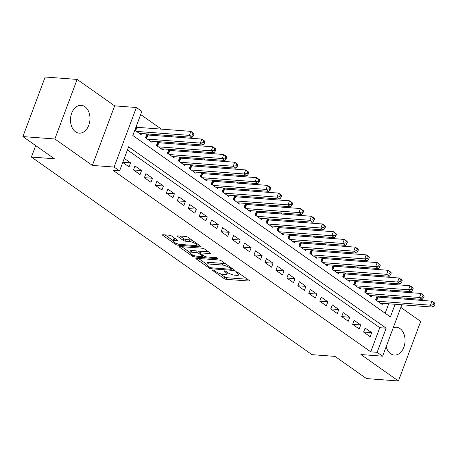<?xml version="1.0" encoding="UTF-8"?>
<svg xmlns="http://www.w3.org/2000/svg" width="458" height="458" viewBox="0 0 458 458"><rect width="100%" height="100%" fill="white"/><g stroke="black" fill="none" stroke-linecap="round" stroke-linejoin="round"><path stroke-width="0.69" d="M212.701 269.962A1.231 0.338 -159.5 0 0 212.3 270.065A1.231 0.338 -159.5 0 0 212.575 270.432L224.002 278.481A1.758 0.481 -159.5 0 0 226.332 279.334L248.912 281.029A1.758 0.481 -159.5 0 0 249.484 280.886A1.758 0.481 -159.5 0 0 249.095 280.37L237.662 272.315A1.231 0.338 -159.5 0 0 236.03 271.72A1.231 0.338 -159.5 0 0 235.635 271.823A1.231 0.338 -159.5 0 0 235.904 272.184L237.387 273.226A5.616 1.546 -159.5 0 1 238.629 274.892A5.616 1.546 -159.5 0 1 236.815 275.35L234.931 275.206A5.616 1.546 -159.5 0 1 227.477 272.481L225.994 271.439A1.231 0.338 -159.5 0 0 224.368 270.844A1.231 0.338 -159.5 0 0 223.968 270.941A1.231 0.338 -159.5 0 0 224.243 271.308L225.72 272.35A5.616 1.546 -159.5 0 1 226.968 274.016A5.616 1.546 -159.5 0 1 225.147 274.474L223.269 274.331A5.616 1.546 -159.5 0 1 215.81 271.605L214.333 270.564A1.231 0.338 -159.5 0 0 212.701 269.962M75.536 131.795A13.946 9.721 94.3 0 0 79.182 133.146A13.946 9.721 94.3 0 0 89.533 122.681A13.946 9.721 94.3 0 0 84.925 106.68A13.946 9.721 94.3 0 0 81.278 105.334A13.946 9.721 94.3 0 0 70.927 115.794A13.946 9.721 94.3 0 0 75.536 131.795M386.168 346.689A13.946 9.721 94.3 0 0 390.622 353.719A13.946 9.721 94.3 0 0 394.269 355.07A13.946 9.721 94.3 0 0 404.62 344.605A13.946 9.721 94.3 0 0 400.011 328.609A13.946 9.721 94.3 0 0 396.365 327.258A13.946 9.721 94.3 0 0 393.25 327.739M171.693 236.07A1.758 0.481 -159.5 0 0 169.363 235.217L163.025 234.742A1.758 0.481 -159.5 0 0 162.458 234.885A1.758 0.481 -159.5 0 0 162.848 235.406L175.54 244.343A1.758 0.481 -159.5 0 0 177.87 245.196L200.449 246.896A1.758 0.481 -159.5 0 0 201.022 246.753A1.758 0.481 -159.5 0 0 200.633 246.232L187.935 237.296A1.758 0.481 -159.5 0 0 185.605 236.442L177.956 235.864A1.758 0.481 -159.5 0 0 177.383 236.007A1.758 0.481 -159.5 0 0 177.778 236.528L183.206 240.353A1.758 0.481 -159.5 0 0 185.536 241.206L189.331 241.492A4.694 1.294 -159.5 0 1 194.261 243.003A4.694 1.294 -159.5 0 1 196.608 245.162A4.694 1.294 -159.5 0 1 195.091 245.545L180.223 244.429A4.694 1.294 -159.5 0 1 175.294 242.917A4.694 1.294 -159.5 0 1 172.947 240.759A4.694 1.294 -159.5 0 1 174.469 240.376L176.948 240.559A1.758 0.481 -159.5 0 0 177.515 240.416A1.758 0.481 -159.5 0 0 177.126 239.895L171.693 236.07M22.9 136.581L45.17 77.018L77.116 79.423L54.851 138.986L22.9 136.581L54.41 158.771L31.407 157.042L311.972 354.652L334.975 356.387L366.48 378.577L398.431 380.982L360.893 354.544L382.619 356.181L377.14 352.317L370.751 351.836L113.2 170.439L119.59 170.92L114.111 167.055L136.381 107.498L141.86 111.357L132.831 135.499L390.382 316.902L395.105 304.261M54.851 138.986L92.384 165.424L114.111 167.055M196.482 258.306A1.758 0.481 -159.5 0 0 195.915 258.449A1.758 0.481 -159.5 0 0 196.305 258.97L208.997 267.907A1.758 0.481 -159.5 0 0 211.327 268.76L233.906 270.46A1.758 0.481 -159.5 0 0 234.473 270.317A1.758 0.481 -159.5 0 0 234.084 269.796L221.391 260.86A1.758 0.481 -159.5 0 0 219.061 260.007L196.482 258.306M192.268 256.125L179.576 247.188A1.758 0.481 -159.5 0 1 179.187 246.667A1.758 0.481 -159.5 0 1 179.754 246.524L202.333 248.225A1.758 0.481 -159.5 0 1 204.663 249.078L210.096 252.902A1.758 0.481 -159.5 0 1 210.485 253.423A1.758 0.481 -159.5 0 1 209.919 253.566L200.759 252.873A1.758 0.481 -159.5 0 0 200.192 253.016A1.758 0.481 -159.5 0 0 200.581 253.537L204.188 256.079A1.758 0.481 -159.5 0 0 206.518 256.927L216.05 257.648A1.231 0.338 -159.5 0 1 217.338 258.043A1.231 0.338 -159.5 0 1 217.951 258.61A1.231 0.338 -159.5 0 1 217.556 258.707L194.598 256.978A1.758 0.481 -159.5 0 1 192.268 256.125L192.692 254.992M398.431 380.982L420.702 321.419L400.842 307.433M137.955 127.37L136.307 126.208M148.913 135.087L147.27 133.931M159.876 142.81L158.233 141.654M170.834 150.527L169.191 149.371M181.792 158.245L180.149 157.088M192.755 165.968L191.112 164.811M203.713 173.685L202.07 172.529M214.67 181.402L213.027 180.246M225.634 189.125L223.991 187.969M236.591 196.843L234.948 195.686M247.549 204.56L245.906 203.404M258.512 212.283L256.869 211.127M269.47 220L267.827 218.844M280.428 227.718L278.785 226.561M291.391 235.441L289.748 234.284M302.349 243.158L300.706 242.001M313.306 250.875L311.663 249.719M324.27 258.598L322.627 257.442M335.227 266.316L333.584 265.159M346.185 274.033L344.542 272.876M357.148 281.756L355.505 280.599M368.106 289.473L366.463 288.317M363.606 332.061L370.179 336.693L371.684 332.668L365.112 328.037L363.606 332.061L371.684 332.668M352.643 324.344L359.221 328.976L360.727 324.951L354.149 320.319L352.643 324.344M341.685 316.621L348.263 321.253L349.769 317.228L343.191 312.596L341.685 316.621L349.769 317.228M330.728 308.904L337.3 313.535L338.805 309.511L332.233 304.879L330.728 308.904L338.805 309.511M319.77 301.187L326.342 305.818L327.848 301.793L321.27 297.162L319.77 301.187L327.848 301.793M308.806 293.464L315.385 298.095L316.89 294.07L310.312 289.439L308.806 293.464L316.89 294.07M297.849 285.746L304.421 290.378L305.927 286.353L299.355 281.722L297.849 285.746L305.927 286.353M286.891 278.029L293.464 282.66L294.969 278.636L288.391 274.004L286.891 278.029L294.969 278.636M275.928 270.306L282.506 274.937L284.012 270.913L277.434 266.281L275.928 270.306L284.012 270.913M264.97 262.589L271.542 267.22L273.048 263.195L266.476 258.564L264.97 262.589L273.048 263.195M254.013 254.871L260.585 259.503L262.091 255.478L255.512 250.847L254.013 254.871L262.091 255.478M243.049 247.148L249.627 251.78L251.133 247.755L244.555 243.124L243.049 247.148L251.133 247.755M232.091 239.431L238.664 244.062L240.169 240.038L233.597 235.406L232.091 239.431L240.169 240.038M221.134 231.714L227.706 236.345L229.212 232.321L222.634 227.689L221.134 231.714L229.212 232.321M210.17 223.991L216.749 228.622L218.254 224.597L211.676 219.966L210.17 223.991L218.254 224.597M199.213 216.273L205.785 220.905L207.291 216.88L200.719 212.249L199.213 216.273L207.291 216.88M188.255 208.556L194.827 213.188L196.333 209.163L189.755 204.531L188.255 208.556L196.333 209.163M177.292 200.833L183.87 205.465L185.376 201.44L178.797 196.808L177.292 200.833L185.376 201.44M166.334 193.116L172.912 197.747L174.412 193.723L167.84 189.091L166.334 193.116L174.412 193.723M155.376 185.398L161.949 190.03L163.454 186.005L156.876 181.374L155.376 185.398L163.454 186.005M144.413 177.675L150.991 182.307L152.497 178.282L145.919 173.651L144.413 177.675L152.497 178.282M133.455 169.958L140.034 174.59L141.533 170.565L134.961 165.933L133.455 169.958L141.533 170.565M370.751 351.836L379.779 327.693L127.427 149.955M122.761 162.43L129.07 166.872L130.576 162.848L124.267 158.405M391.544 291.236L389.901 290.08M380.587 283.519L378.943 282.363M369.623 275.796L367.98 274.64M358.666 268.079L357.022 266.922M347.708 260.362L346.065 259.205M336.745 252.639L335.101 251.482M325.787 244.921L324.144 243.765M314.829 237.204L313.186 236.047M303.866 229.481L302.223 228.324M292.908 221.764L291.265 220.607M281.951 214.046L280.307 212.89M270.987 206.323L269.344 205.167M260.029 198.606L258.386 197.45M249.072 190.889L247.429 189.732M238.108 183.166L236.465 182.009M227.151 175.448L225.508 174.292M216.193 167.731L214.55 166.575M205.23 160.008L203.587 158.852M194.272 152.291L192.629 151.134M183.315 144.573L181.671 143.417M172.351 136.85L170.708 135.694M161.393 129.133L140.669 114.534M385.178 313.243L388.716 303.78M390.851 298.078L391.224 297.076M379.064 297.19L377.421 296.034M382.659 303.322L382.218 304.496L375.64 299.864L377.083 296.011M371.696 295.605L371.261 296.778L364.683 292.147L366.125 288.288M360.738 287.887L360.297 289.061L353.725 284.429L355.168 280.571M349.78 280.164L349.34 281.338L342.761 276.706L344.204 272.853M338.817 272.447L338.382 273.621L331.804 268.989L333.247 265.13M327.859 264.73L327.418 265.903L320.846 261.272L322.289 257.413M316.902 257.007L316.461 258.18L309.883 253.549L311.325 249.696M305.938 249.289L305.503 250.463L298.925 245.831L300.368 241.973M294.981 241.572L294.54 242.746L287.968 238.114L289.41 234.256M284.023 233.849L283.582 235.023L277.004 230.391L278.447 226.538M273.06 226.132L272.625 227.305L266.046 222.674L267.489 218.821M262.102 218.414L261.661 219.588L255.089 214.957L256.532 211.098M251.144 210.691L250.703 211.865L244.125 207.234L245.568 203.381M240.181 202.974L239.746 204.148L233.168 199.516L234.611 195.663M229.223 195.257L228.782 196.43L222.21 191.799L223.653 187.94M218.266 187.534L217.825 188.707L211.252 184.076L212.689 180.223M207.302 179.817L206.867 180.99L200.289 176.359L201.732 172.506M196.345 172.099L195.904 173.273L189.331 168.641L190.774 164.783M185.387 164.376L184.946 165.55L178.374 160.918L179.811 157.065M174.424 156.659L173.988 157.833L167.41 153.201L168.853 149.348M163.466 148.942L163.025 150.115L156.453 145.484L157.895 141.625M152.508 141.219L152.067 142.392L145.495 137.761L146.932 133.908M141.545 133.501L141.11 134.675L134.801 130.232M35.69 145.587L31.407 157.042M92.384 165.424L114.655 105.861L77.116 79.423M114.655 105.861L136.381 107.498M377.14 352.317L386.168 328.174L128.618 146.772L119.59 170.92M404.345 298.061L403.973 299.068M401.838 304.765L382.619 356.181M397.241 298.559L397.613 297.557M379.779 327.693L386.168 328.174M360.727 324.951L352.649 324.344M130.576 162.848L122.824 162.264M219.954 273.592L224.609 276.872A1.758 0.481 -159.5 0 0 226.939 277.72L247.538 279.271M231.628 268.634L232.532 268.703M198.463 258.455L206.81 264.335M209.569 267.209A1.231 0.338 -159.5 0 0 211.201 267.804L231.021 269.298A1.231 0.338 -159.5 0 0 231.422 269.195A1.231 0.338 -159.5 0 0 231.147 268.835L229.584 267.735A5.616 1.546 -159.5 0 0 222.13 265.005L208.585 263.985A5.616 1.546 -159.5 0 0 206.764 264.443A5.616 1.546 -159.5 0 0 208.012 266.109L209.569 267.209M226.046 264.134A5.616 1.546 -159.5 0 0 222.731 263.396L222.13 265.005M206.764 264.443L207.365 262.835A5.616 1.546 -159.5 0 1 209.186 262.377L222.731 263.396M189.807 252.358L181.734 246.673M208.539 251.808L201.365 251.265A1.758 0.481 -159.5 0 0 200.793 251.408L200.192 253.016M204.136 256.045L203.009 255.959M191.261 252.163A4.694 1.294 -159.5 0 0 189.738 252.541A4.694 1.294 -159.5 0 0 192.085 254.705A4.694 1.294 -159.5 0 0 197.014 256.217L202.253 256.606A1.758 0.481 -159.5 0 0 202.82 256.463A1.758 0.481 -159.5 0 0 202.43 255.948L198.824 253.406A1.758 0.481 -159.5 0 0 196.493 252.553L191.261 252.163L191.862 250.549A4.694 1.294 -159.5 0 0 190.339 250.932L189.738 252.541M191.862 250.549L197.1 250.944A1.758 0.481 -159.5 0 1 199.43 251.797L200.398 252.478M172.947 240.759L173.553 239.145A4.694 1.294 -159.5 0 1 175.071 238.761L175.569 238.801M192.308 240.37A4.694 1.294 -159.5 0 0 189.933 239.883L189.331 241.492M179.931 236.013L183.813 238.744A1.758 0.481 -159.5 0 0 186.143 239.597L189.933 239.883M196.682 244.956L199.075 245.139M165.006 234.891L173.027 240.542M380.3 303.144L433.205 307.129L430.468 305.2L431.974 301.175L378.045 297.116A1.786 0.492 20.5 0 1 377.489 297.024L376.768 296.853M434.007 303.087L431.974 301.175L434.711 303.104L435.1 303.854L434.007 303.087L433.4 304.696L434.499 305.469L435.1 303.854M433.4 304.696L430.468 305.2L377.558 301.215M434.499 305.469L433.205 307.129M369.343 295.427L422.247 299.406L419.505 297.477L421.011 293.452L367.081 289.399A1.786 0.492 20.5 0 1 366.526 289.307L365.81 289.135M423.043 295.364L421.011 293.452L423.753 295.387L424.142 296.137L423.043 295.364L422.442 296.973L423.541 297.746L424.142 296.137M422.442 296.973L419.505 297.477L366.6 293.498M423.541 297.746L422.247 299.406M358.379 287.71L411.29 291.689L408.547 289.759L410.053 285.735L356.124 281.676A1.786 0.492 20.5 0 1 355.568 281.584L354.847 281.418M412.085 287.647L410.053 285.735L412.795 287.664L413.179 288.42L412.085 287.647L411.484 289.256L412.578 290.029L413.179 288.42M411.484 289.256L408.547 289.759L355.643 285.781M412.578 290.029L411.29 291.689M347.422 279.987L400.326 283.971L397.59 282.042L399.095 278.017L345.166 273.958A1.786 0.492 20.5 0 1 344.611 273.867L343.889 273.695M401.128 279.93L399.095 278.017L401.832 279.947L402.221 280.697L401.128 279.93L400.521 281.538L401.62 282.311L402.221 280.697M400.521 281.538L397.59 282.042L344.679 278.058M401.62 282.311L400.326 283.971M336.464 272.27L389.369 276.248L386.632 274.319L388.132 270.294L334.203 266.241A1.786 0.492 20.5 0 1 333.647 266.15L332.932 265.978M390.164 272.207L388.132 270.294L390.874 272.229L391.264 272.979L390.164 272.207L389.563 273.815L390.663 274.588L391.264 272.979M389.563 273.815L386.632 274.319L333.722 270.34M390.663 274.588L389.369 276.248M325.501 264.552L378.411 268.531L375.669 266.602L377.174 262.577L323.245 258.518A1.786 0.492 20.5 0 1 322.69 258.426L321.974 258.26M379.207 264.489L377.174 262.577L379.917 264.506L380.3 265.262L379.207 264.489L378.606 266.098L379.699 266.871L380.3 265.262M378.606 266.098L375.669 266.602L322.764 262.623M379.699 266.871L378.411 268.531M314.543 256.829L367.448 260.814L364.711 258.885L366.217 254.86L312.287 250.801A1.786 0.492 20.5 0 1 311.732 250.709L311.011 250.537M368.249 256.772L366.217 254.86L368.953 256.789L369.343 257.539L368.249 256.772L367.642 258.381L368.742 259.154L369.343 257.539M367.642 258.381L364.711 258.885L311.801 254.9M368.742 259.154L367.448 260.814M303.585 249.112L356.49 253.091L353.753 251.161L355.253 247.137L301.324 243.084A1.786 0.492 20.5 0 1 300.769 242.992L300.053 242.82M357.286 249.049L355.253 247.137L357.996 249.072L358.385 249.822L357.286 249.049L356.685 250.658L357.784 251.431L358.385 249.822M356.685 250.658L353.753 251.161L300.843 247.183M357.784 251.431L356.49 253.091M292.622 241.395L345.532 245.374L342.79 243.444L344.296 239.419L290.366 235.36A1.786 0.492 20.5 0 1 289.811 235.269L289.095 235.103M346.328 241.332L344.296 239.419L347.038 241.349L347.422 242.105L346.328 241.332L345.727 242.94L346.82 243.713L347.422 242.105M345.727 242.94L342.79 243.444L289.885 239.465M346.82 243.713L345.532 245.374M281.664 233.672L334.569 237.656L331.832 235.727L333.338 231.702L279.409 227.643A1.786 0.492 20.5 0 1 278.853 227.552L278.132 227.38M335.37 233.614L333.338 231.702L336.075 233.632L336.464 234.381L335.37 233.614L334.764 235.223L335.863 235.996L336.464 234.381M334.764 235.223L331.832 235.727L278.922 231.742M335.863 235.996L334.569 237.656M270.707 225.954L323.611 229.933L320.875 228.004L322.375 223.979L268.445 219.926A1.786 0.492 20.5 0 1 267.89 219.834L267.174 219.663M324.407 225.891L322.375 223.979L325.117 225.914L325.506 226.664L324.407 225.891L323.806 227.5L324.905 228.273L325.506 226.664M323.806 227.5L320.875 228.004L267.964 224.025M324.905 228.273L323.611 229.933M259.743 218.237L312.654 222.216L309.911 220.287L311.417 216.262L257.488 212.203A1.786 0.492 20.5 0 1 256.932 212.111L256.217 211.945M313.449 218.174L311.417 216.262L314.159 218.191L314.543 218.947L313.449 218.174L312.848 219.783L313.942 220.556L314.543 218.947M312.848 219.783L309.911 220.287L257.007 216.308M313.942 220.556L312.654 222.216M248.786 210.514L301.69 214.499L298.954 212.569L300.459 208.545L246.53 204.486A1.786 0.492 20.5 0 1 245.975 204.394L245.253 204.222M302.492 210.457L300.459 208.545L303.196 210.474L303.585 211.224L302.492 210.457L301.885 212.065L302.984 212.838L303.585 211.224M301.885 212.065L298.954 212.569L246.043 208.585M302.984 212.838L301.69 214.499M237.828 202.797L290.733 206.776L287.996 204.846L289.496 200.822L235.567 196.768A1.786 0.492 20.5 0 1 235.011 196.677L234.296 196.505M291.528 202.734L289.496 200.822L292.238 202.757L292.628 203.507L291.528 202.734L290.927 204.342L292.027 205.115L292.628 203.507M290.927 204.342L287.996 204.846L235.086 200.867M292.027 205.115L290.733 206.776M226.865 195.079L279.775 199.058L277.033 197.129L278.538 193.104L224.609 189.045A1.786 0.492 20.5 0 1 224.054 188.954L223.338 188.788M280.571 195.016L278.538 193.104L281.281 195.034L281.664 195.789L280.571 195.016L279.97 196.625L281.063 197.398L281.664 195.789M279.97 196.625L277.033 197.129L224.128 193.15M281.063 197.398L279.775 199.058M215.907 187.356L268.812 191.341L266.075 189.412L267.581 185.387L213.651 181.328A1.786 0.492 20.5 0 1 213.096 181.236L212.375 181.065M269.613 187.299L267.581 185.387L270.317 187.316L270.707 188.066L269.613 187.299L269.012 188.908L270.106 189.681L270.707 188.066M269.012 188.908L266.075 189.412L213.17 185.427M270.106 189.681L268.812 191.341M204.949 179.639L257.854 183.618L255.117 181.689L256.617 177.664L202.688 173.611A1.786 0.492 20.5 0 1 202.133 173.519L201.417 173.347M258.65 179.576L256.617 177.664L259.36 179.599L259.749 180.349L258.65 179.576L258.049 181.185L259.148 181.958L259.749 180.349M258.049 181.185L255.117 181.689L202.207 177.71M259.148 181.958L257.854 183.618M193.986 171.922L246.896 175.901L244.154 173.971L245.66 169.947L191.73 165.888A1.786 0.492 20.5 0 1 191.175 165.796L190.459 165.63M247.692 171.859L245.66 169.947L248.402 171.876L248.786 172.632L247.692 171.859L247.091 173.468L248.184 174.24L248.786 172.632M247.091 173.468L244.154 173.971L191.249 169.992M248.184 174.24L246.896 175.901M183.028 164.199L235.933 168.183L233.196 166.254L234.702 162.229L180.773 158.17A1.786 0.492 20.5 0 1 180.217 158.079L179.496 157.907M236.734 164.141L234.702 162.229L237.439 164.159L237.828 164.909L236.734 164.141L236.133 165.75L237.227 166.523L237.828 164.909M236.133 165.75L233.196 166.254L180.292 162.269M237.227 166.523L235.933 168.183M172.071 156.481L224.975 160.46L222.239 158.531L223.739 154.506L169.809 150.453A1.786 0.492 20.5 0 1 169.254 150.361L168.538 150.19M225.771 156.418L223.739 154.506L226.481 156.441L226.87 157.191L225.771 156.418L225.17 158.027L226.269 158.8L226.87 157.191M225.17 158.027L222.239 158.531L169.328 154.552M226.269 158.8L224.975 160.46M161.107 148.764L214.018 152.743L211.275 150.814L212.781 146.789L158.852 142.73A1.786 0.492 20.5 0 1 158.296 142.638L157.581 142.472M214.813 148.701L212.781 146.789L215.523 148.718L215.907 149.474L214.813 148.701L214.212 150.31L215.306 151.083L215.907 149.474M214.212 150.31L211.275 150.814L158.371 146.835M215.306 151.083L214.018 152.743M150.15 141.041L203.06 145.026L200.318 143.096L201.823 139.072L147.894 135.013A1.786 0.492 20.5 0 1 147.339 134.921L146.617 134.749M203.856 140.984L201.823 139.072L204.56 141.001L204.949 141.751L203.856 140.984L203.255 142.593L204.348 143.365L204.949 141.751M203.255 142.593L200.318 143.096L147.413 139.112M204.348 143.365L203.06 145.026M139.192 133.324L192.097 137.303L189.36 135.373L190.86 131.349L136.931 127.295A1.786 0.492 20.5 0 1 136.375 127.204L135.969 127.106M192.892 133.261L190.86 131.349L193.602 133.284L193.992 134.034L192.892 133.261L192.291 134.87L193.391 135.642L193.992 134.034M192.291 134.87L189.36 135.373L136.45 131.394M193.391 135.642L192.097 137.303M212.747 269.968L212.575 270.432M236.076 271.726L235.904 272.184M224.414 270.85L224.243 271.308M226.046 271.474L225.72 272.35M237.713 272.35L237.387 273.226M249.146 280.405L248.912 281.029M226.939 277.72L226.332 279.334M224.609 276.872L224.002 278.481M234.141 269.836L233.906 270.46M211.67 267.838L211.327 268.76M209.323 267.037L208.997 267.907M196.551 258.312L196.305 258.97M231.473 267.959L231.147 268.835M229.916 266.859L229.584 267.735M209.186 262.377L208.585 263.985M179.822 246.53L179.576 247.188M210.153 252.942L209.919 253.566M201.365 251.265L200.759 252.873M217.722 258.272L217.556 258.707M195.028 255.839L194.598 256.978M202.757 255.072L202.43 255.948M199.43 251.797L198.824 253.406M197.1 250.944L196.493 252.553M177.177 239.935L176.948 240.559M175.071 238.761L174.469 240.376M186.143 239.597L185.536 241.206M183.813 238.744L183.206 240.353M178.019 235.87L177.778 236.528M200.684 246.272L200.449 246.896M178.294 244.068L177.87 245.196M175.958 243.232L175.54 244.343M163.094 234.748L162.848 235.406M378.045 297.116L376.728 300.631M377.489 297.024L376.258 300.299M367.081 289.399L365.77 292.914M366.526 289.307L365.301 292.582M356.124 281.676L354.807 285.191M355.568 281.584L354.343 284.865M345.166 273.958L343.849 277.474M344.611 273.867L343.38 277.142M334.203 266.241L332.892 269.756M333.647 266.15L332.422 269.424M323.245 258.518L321.928 262.033M322.69 258.426L321.464 261.707M312.287 250.801L310.971 254.316M311.732 250.709L310.501 253.984M301.324 243.084L300.013 246.599M300.769 242.992L299.543 246.267M290.366 235.36L289.05 238.876M289.811 235.269L288.586 238.549M279.409 227.643L278.092 231.158M278.853 227.552L277.622 230.826M268.445 219.926L267.134 223.441M267.89 219.834L266.665 223.109M257.488 212.203L256.171 215.718M256.932 212.111L255.707 215.392M246.53 204.486L245.213 208.001M245.975 204.394L244.749 207.669M235.567 196.768L234.256 200.283M235.011 196.677L233.786 199.951M224.609 189.045L223.298 192.56M224.054 188.954L222.828 192.234M213.651 181.328L212.335 184.843M213.096 181.236L211.871 184.511M202.688 173.611L201.377 177.126M202.133 173.519L200.907 176.794M191.73 165.888L190.419 169.403M191.175 165.796L189.95 169.076M180.773 158.17L179.456 161.685M180.217 158.079L178.992 161.353M169.809 150.453L168.498 153.968M169.254 150.361L168.029 153.636M158.852 142.73L157.541 146.245M158.296 142.638L157.071 145.919M147.894 135.013L146.577 138.528M147.339 134.921L146.113 138.196M136.931 127.295L135.62 130.811M136.375 127.204L135.15 130.478M227.529 272.516L226.968 274.016M239.191 273.392L238.629 274.892M231.8 268.188L231.422 269.195M203.22 255.398L202.82 256.463M197.129 243.77L196.608 245.162"/></g></svg>
